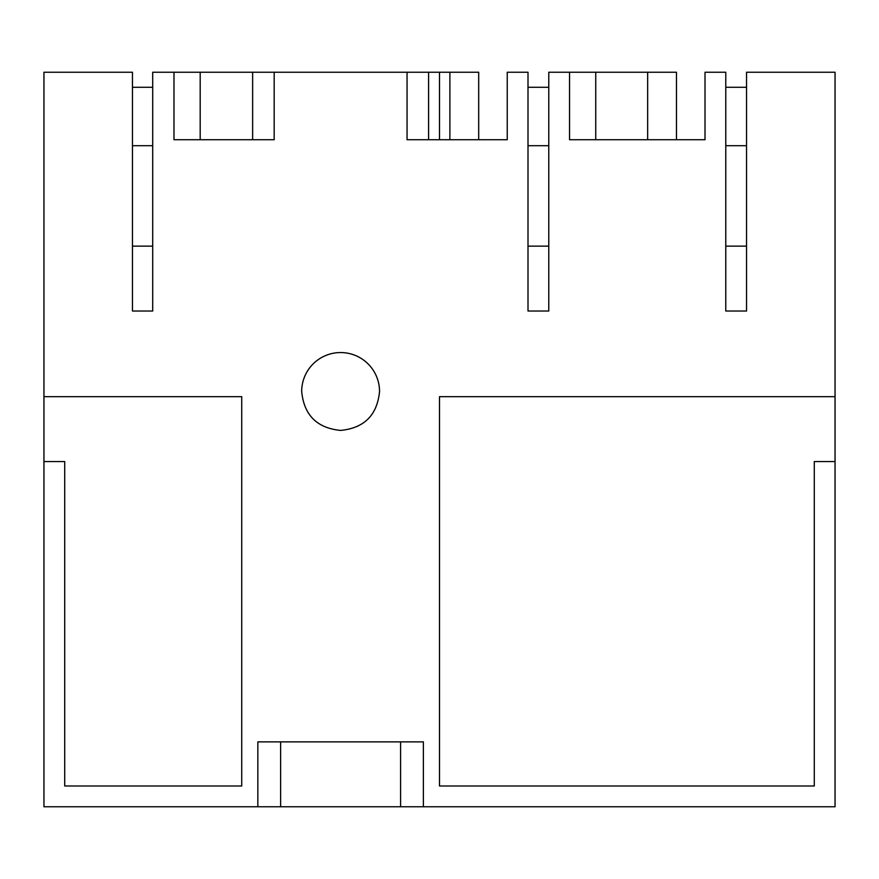 <?xml version="1.0" encoding="UTF-8"?>
<svg xmlns="http://www.w3.org/2000/svg" width="879" height="879" viewBox="0 0 879 879"><rect width="100%" height="100%" fill="white"/><g stroke="black" fill="none" stroke-linecap="round" stroke-linejoin="round"><path stroke-width="1.32" d="M835.05 461.563L814.284 461.563L814.284 785.991L439.5 785.991L439.5 396.671L835.05 396.671L835.05 806.757L423.381 806.757L423.381 741.876L257.844 741.876L257.844 806.757L423.381 806.757M257.844 806.757L43.95 806.757L43.95 461.563L64.716 461.563L64.716 785.991L64.716 461.563M595.742 72.243L595.742 139.728L647.658 139.728L647.658 72.243L647.658 139.728L676.467 139.728L676.467 72.243L548.771 72.243L548.771 311.023L528.004 311.023L528.004 72.243L507.238 72.243L507.238 139.728L407.054 139.728L428.589 139.728L428.589 72.243L428.589 139.728L449.883 139.728L449.883 72.243L449.883 139.728L478.692 139.728L478.692 72.243L152.704 72.243L152.704 311.023L132.454 311.023L132.454 72.243L43.95 72.243L43.95 461.563M569.537 72.243L569.537 139.728L705.013 139.728L705.013 72.243L725.779 72.243L725.779 311.023L746.546 311.023L746.546 72.243L835.05 72.243L835.05 396.671M301.684 391.485C304.002 415.119 316.978 428.095 340.612 430.413C364.247 428.095 377.223 415.119 379.541 391.485A38.929 38.929 -90 0 0 340.612 352.556A38.929 38.929 -90 0 0 301.684 391.485M43.95 396.671L241.725 396.671L241.725 785.991L64.716 785.991M407.054 72.243L407.054 139.728M274.171 72.243L274.171 139.728L173.987 139.728L173.987 72.243M400.593 806.757L400.593 741.876M280.632 741.876L280.632 806.757M200.192 72.243L200.192 139.728L200.192 72.243L200.192 139.728L252.636 139.728L252.636 72.243L252.636 139.728L274.171 139.728M439.5 139.728L439.5 72.243M152.704 246.142L132.454 246.142M152.704 145.694L132.454 145.694M152.704 87.296L132.454 87.296M548.771 311.023L548.771 246.142L528.004 246.142M548.771 145.694L528.004 145.694M548.771 87.296L528.004 87.296M746.546 311.023L746.546 246.142L725.779 246.142L725.779 87.296L746.546 87.296M746.546 145.694L725.779 145.694"/></g></svg>
